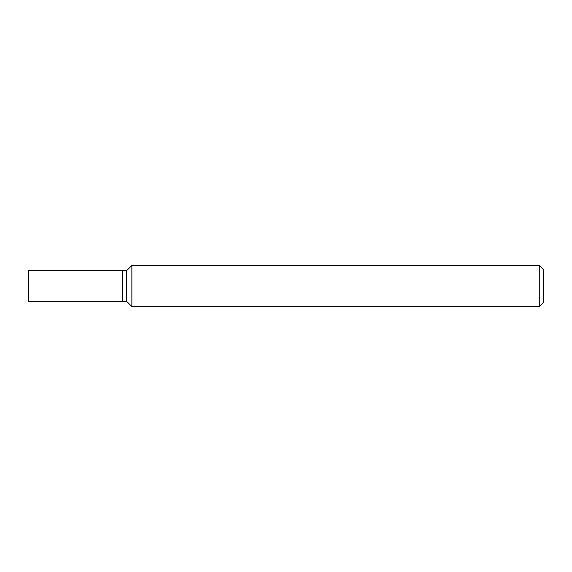 <?xml version="1.0" encoding="UTF-8"?>
<svg xmlns="http://www.w3.org/2000/svg" width="572" height="572" viewBox="0 0 572 572"><rect width="100%" height="100%" fill="white"/><g stroke="black" fill="none" stroke-linecap="round" stroke-linejoin="round"><path stroke-width="0.86" d="M539.282 265.408L539.282 306.592L131.867 306.592L131.867 265.408L539.282 265.408L543.4 269.526L543.4 302.474L539.282 306.592M131.867 265.408L126.719 270.556L122.601 270.556L122.601 301.444L126.719 301.444L126.719 270.556L126.719 301.444L131.867 306.592M122.601 286L122.601 301.444L28.6 301.444L28.6 270.556L122.601 270.556L122.601 286"/></g></svg>
